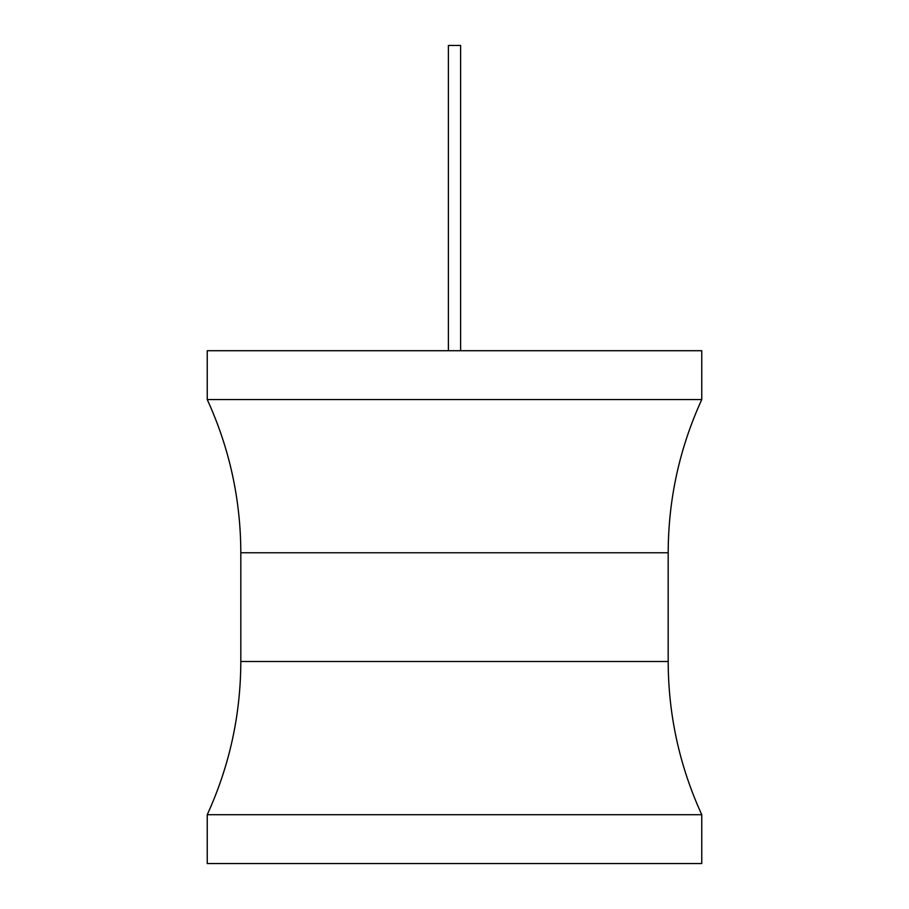 <?xml version="1.0" encoding="UTF-8"?>
<svg xmlns="http://www.w3.org/2000/svg" width="909" height="909" viewBox="0 0 909 909"><rect width="100%" height="100%" fill="white"/><g stroke="black" fill="none" stroke-linecap="round" stroke-linejoin="round"><path stroke-width="1.36" d="M207.241 350.715L701.759 350.715L701.759 399.551L207.241 399.551L207.241 350.715M701.759 814.703L207.241 814.703L207.241 863.55L701.759 863.55L701.759 814.703C679.512 766.06 668.32 714.997 668.183 661.502L240.817 661.502C240.68 714.997 229.488 766.06 207.241 814.703M448.398 350.715L448.398 45.45L460.602 45.45L460.602 350.715M207.241 399.551C229.488 448.205 240.68 499.268 240.817 552.763L668.183 552.763L668.183 661.502M240.817 552.763L240.817 661.502M668.183 552.763C668.32 499.268 679.512 448.205 701.759 399.551"/></g></svg>
